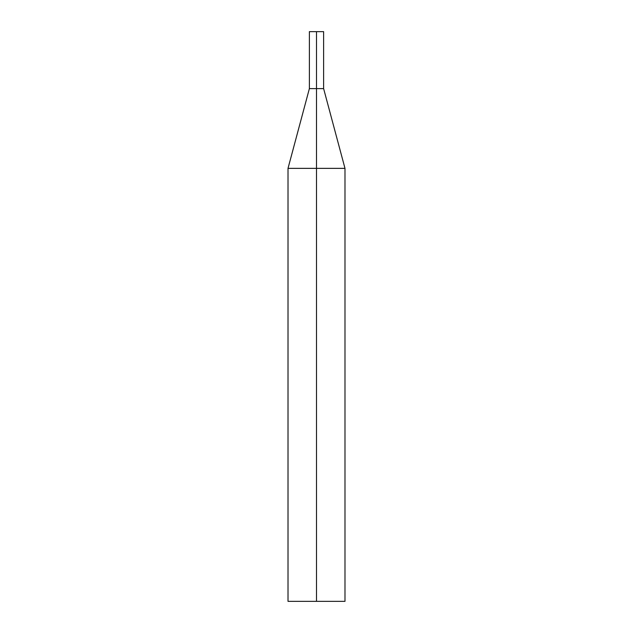 <?xml version="1.0" encoding="UTF-8"?>
<svg xmlns="http://www.w3.org/2000/svg" width="633" height="633" viewBox="0 0 633 633"><rect width="100%" height="100%" fill="white"/><g stroke="black" fill="none" stroke-linecap="round" stroke-linejoin="round"><path stroke-width="0.47" stroke-dasharray="3.17 2.37" d="M288.015 601.35L344.985 601.35M288.015 168.354L344.985 168.354M309.379 88.62L323.621 88.62M309.379 31.65L323.621 31.65M316.5 31.65L316.5 601.35"/><path stroke-width="0.95" d="M344.985 601.35L288.015 601.35L288.015 168.354L344.985 168.354L344.985 601.35M309.379 88.62L309.379 31.65L323.621 31.65L323.621 88.62L309.379 88.62L288.015 168.354M316.5 31.65L316.5 601.35M323.621 88.62L344.985 168.354"/></g></svg>

